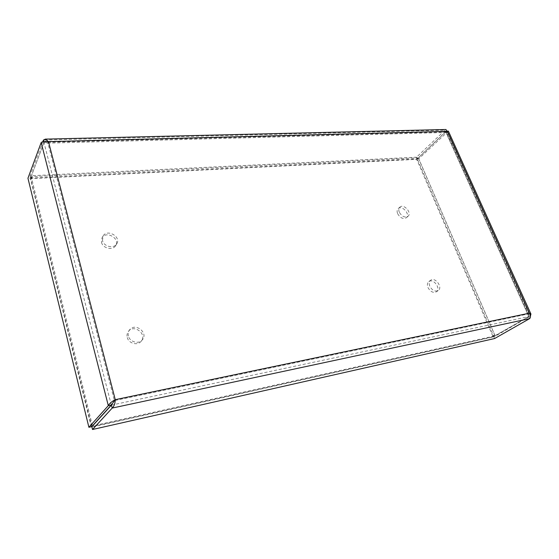 <?xml version="1.0" encoding="UTF-8"?>
<svg xmlns="http://www.w3.org/2000/svg" width="559" height="559" viewBox="0 0 559 559"><rect width="100%" height="100%" fill="white"/><g stroke="black" fill="none" stroke-linecap="round" stroke-linejoin="round"><path stroke-width="0.42" stroke-dasharray="2.79 2.1" d="M92.801 425.448L92.13 424.547L31.367 177.273L32.387 176.623L417.608 157.834L418.691 158.616L417.601 159.643L493.408 335.631L494.743 334.869L494.568 335.938L493.094 336.756L93.143 426.426L93.884 425.623L92.934 425.518M418.691 158.616L494.743 334.869M92.78 426.831L492.43 337.14L493.408 335.631L493.8 336.525L495.26 336.197L530.442 315.947M529.331 313.194L527.857 314.046L114.399 400.614L47.892 143.139L446.152 132.476L527.857 314.046L528.856 314.899L528.751 316.52L493.8 336.525M445.844 131.924L447.291 131.61L446.152 132.476L446.494 131.987L445.705 131.931L417.273 158.882L417.601 159.643L417.063 160.16L415.987 159.378L31.625 178.635L30.612 179.278L91.033 425.762L91.69 426.65M92.13 424.547L91.397 425.357L30.836 179.146L31.346 177.804M30.584 179.809L30.584 178.111L27.95 178.237M48.479 141.616L47.892 143.139L43.958 142.475L30.584 178.111M91.718 426.643L91.397 425.357L91.033 425.762M32.387 176.623L31.877 177.965L416.525 158.861L417.608 157.834M415.987 159.378L417.203 158.826L416.497 157.191L445.83 129.499M446.152 132.476L445.879 131.54L417.203 158.826M47.892 143.139L45.482 141.916L44.035 142.391L30.654 178.028L31.877 177.965L31.625 178.635M448.374 131.106L418.726 158.812L495.26 336.197M528.751 316.52L530.239 316.205L447.179 131.889L445.705 131.931L528.751 316.52M446.257 132.371L447.354 131.344M417.273 158.882L418.726 158.812M527.857 314.046L528.73 316.604L492.43 337.14M494.422 335.994L93.884 425.623M111.437 405.107L528.73 316.604L529.639 318.616M493.772 336.609L494.603 338.537M111.304 405.03L43.958 142.475L41.177 142.552M43.812 141.497L44.035 142.391L445.621 131.868L444.859 130.177L43.441 140.057M42.819 141.713L30.109 175.799L416.497 157.191M30.654 178.028L30.109 175.799M492.752 336.015L417.063 160.16M397.61 213.629C400.146 217.968 403.046 219.352 406.309 217.772C410.634 214.404 402.089 204.797 398.197 208.647C397.002 209.835 396.806 211.498 397.61 213.629M101.493 242.361C102.835 248.476 112.967 250.718 115.692 245.576C120.451 238.476 105.951 230.294 101.997 237.896L101.493 242.361M427.935 287.452C430.304 291.707 433.113 293.168 436.369 291.826C441.303 288.724 433.365 277.928 428.844 281.575C427.293 282.889 426.992 284.845 427.935 287.452M127.27 337.489C128.626 343.512 137.647 345.923 141.141 341.263C147.492 334.198 133.957 323.717 128.402 331.417C127.089 333.199 126.704 335.218 127.27 337.489M399.28 212.147C398.476 210.009 398.672 208.346 399.867 207.151C403.759 203.301 412.325 212.937 408 216.312C404.737 217.884 401.83 216.501 399.28 212.147M102.507 240.601L103.01 236.122C106.972 228.512 121.52 236.723 116.754 243.836C114.022 248.993 103.855 246.736 102.507 240.601M429.759 286.145C428.809 283.532 429.109 281.568 430.661 280.255C435.181 276.607 443.147 287.431 438.214 290.54C434.951 291.882 432.135 290.414 429.759 286.145M128.423 336.022C127.857 333.744 128.242 331.718 129.562 329.936C135.124 322.208 148.708 332.738 142.342 339.816C138.842 344.491 129.793 342.066 128.423 336.022M528.856 314.899L446.494 131.987M445.879 131.54L45.482 141.916M30.612 179.278L31.367 177.273M492.577 337.084L494.568 335.938M406.309 217.772L408 216.312M398.197 208.647L399.867 207.151M115.692 245.576L116.754 243.836M101.997 237.896L103.01 236.122M436.369 291.826L438.214 290.54M428.844 281.575L430.661 280.255M141.141 341.263L142.342 339.816M128.402 331.417L129.562 329.936"/><path stroke-width="0.84" d="M114.399 400.614L111.437 405.107L91.837 426.72L92.521 429.501L112.198 408.07C114.092 406.379 115.112 403.577 115.252 399.671L111.304 405.03L91.718 426.643L88.895 427.279L27.95 178.237L41.177 142.552C42.4 141.448 44.832 141.134 48.479 141.616L45.314 139.121L43.441 140.057L42.819 141.713M445.83 129.499L447.354 131.344L448.374 131.106M530.442 315.947L530.945 314.046L529.331 313.194C530.736 315.646 530.833 317.449 529.639 318.616L494.603 338.537L92.521 429.501M111.437 405.107L112.198 408.07L529.639 318.616M115.252 399.671L529.331 313.194L447.354 131.344L48.479 141.616L115.252 399.671C111.772 401.502 109.459 403.5 108.313 405.659L88.895 427.279M111.304 405.03L108.313 405.659L41.177 142.552M43.812 141.497L43.441 140.057M530.945 314.039L448.367 131.092M445.928 129.499L45.314 139.121"/></g></svg>
